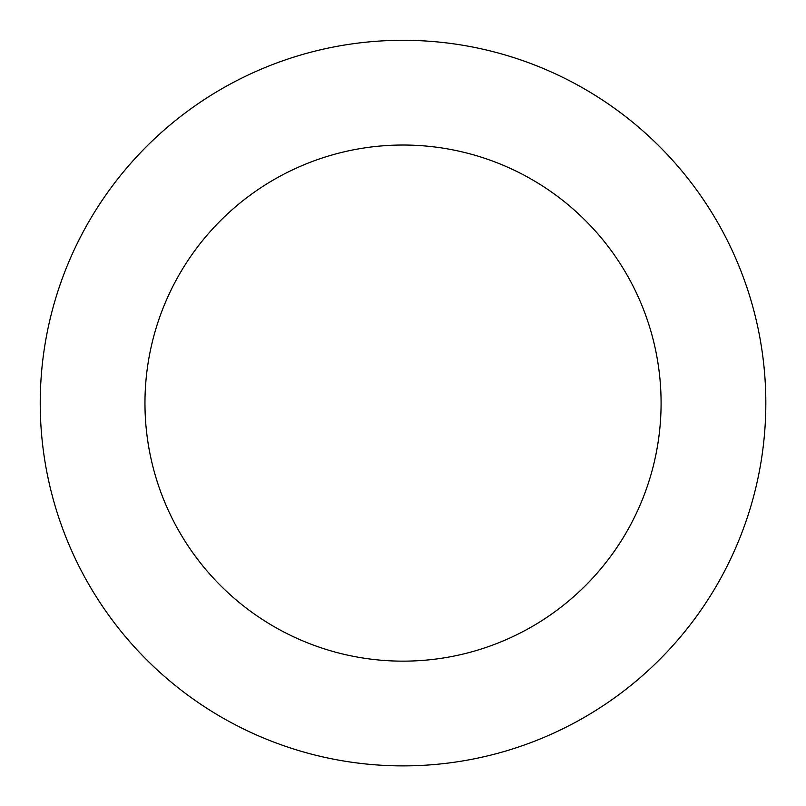 <?xml version="1.0" encoding="UTF-8"?>
<svg xmlns="http://www.w3.org/2000/svg" width="806" height="806" viewBox="0 0 806 806"><rect width="100%" height="100%" fill="white"/><g stroke="black" fill="none" stroke-linecap="round" stroke-linejoin="round"><path stroke-width="1.21" d="M711.255 594.445A362.791 362.791 0 0 0 414.637 40.481A362.791 362.791 0 0 0 83.199 574.346A362.791 362.791 0 0 0 711.255 594.445M622.272 539.204A258.061 258.061 0 0 0 411.282 145.161A258.061 258.061 0 0 0 175.527 524.908A258.061 258.061 0 0 0 622.272 539.204"/></g></svg>
